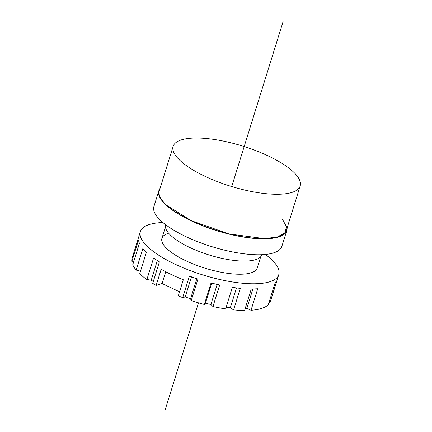 <?xml version="1.0" encoding="UTF-8"?>
<svg xmlns="http://www.w3.org/2000/svg" width="432" height="432" viewBox="0 0 432 432"><rect width="100%" height="100%" fill="white"/><g stroke="black" fill="none" stroke-linecap="round" stroke-linejoin="round"><path stroke-width="0.65" d="M282.377 219.159L286.556 226.854L284.769 233.01L277.166 237.065L264.438 238.626L228.841 233.912L191.057 220.601L166.952 205.502M179.55 291.821L162.054 283.516L156.146 285.39A72.468 22.82 -162.7 0 1 152.712 283.365L159.413 261.835A72.468 22.82 -162.7 0 1 153.587 258.007L146.88 279.536A72.468 22.82 -162.7 0 1 139.709 273.785L146.416 252.256A72.468 22.82 -162.7 0 1 142.868 248.551L136.161 270.081A72.468 22.82 -162.7 0 1 132.737 264.794L139.444 243.265A72.468 22.82 -162.7 0 1 138.515 240.052L131.814 261.581A72.468 22.82 -162.7 0 1 132.073 258.282L140.389 231.584A72.468 22.82 17.3 0 0 188.395 269.903A72.468 22.82 17.3 0 0 269.854 281.74A72.468 22.82 17.3 0 0 278.77 274.682A72.468 22.82 17.3 0 0 265.383 254.453M156.146 285.39L161.179 269.244A72.468 22.82 -162.7 0 0 171.655 274.682A72.468 22.82 -162.7 0 0 183.314 279.747L178.281 295.898A72.468 22.82 -162.7 0 0 182.725 297.605L189.432 276.075A72.468 22.82 -162.7 0 0 197.932 279.05L191.23 300.58L190.561 298.804L185.209 296.93L182.725 297.605M204.336 304.452L211.043 282.922A72.468 22.82 -162.7 0 0 219.683 285.007L212.976 306.536L210.902 304.511L205.465 303.199L204.336 304.452A72.468 22.82 -162.7 0 1 191.23 300.58M278.77 274.682L270.454 301.379A72.468 22.82 -162.7 0 1 270.054 302.384L276.761 280.854A72.468 22.82 -162.7 0 1 274.973 283.268L268.267 304.798A72.468 22.82 -162.7 0 1 261.538 308.437A72.468 22.82 -162.7 0 1 251.019 310.273L257.726 288.743A72.468 22.82 -162.7 0 1 251.278 288.943L244.571 310.478A72.468 22.82 -162.7 0 1 233.577 309.874L240.284 288.344A72.468 22.82 -162.7 0 1 232.351 287.356L225.65 308.885A72.468 22.82 -162.7 0 1 212.976 306.536M162.891 222.534A72.468 22.82 17.3 0 0 149.305 224.532A72.468 22.82 17.3 0 0 140.389 231.584M233.577 309.874L230.305 307.805L226.147 307.287M251.019 310.273L246.861 308.362L245.214 308.416M270.054 302.384L269.087 302.162M133.542 262.208L131.814 261.581M140.519 271.188L136.161 270.081M153.295 281.491L151.243 280.141L146.88 279.536M260.728 256.7L257.218 267.97A49.896 15.714 -162.7 0 1 251.084 272.83A49.896 15.714 -162.7 0 1 194.994 264.681A49.896 15.714 -162.7 0 1 161.941 238.297A49.896 15.714 -162.7 0 1 168.075 233.442M165.726 271.728L162.054 283.516M191.473 276.826L185.209 296.93M196.83 278.689L190.561 298.804M211.729 283.1L205.465 303.199M217.161 284.434L210.902 304.511M236.498 287.923L230.305 307.805M252.909 288.938L246.861 308.362M157.351 260.539L151.243 280.141M261.846 254.702L261.83 254.761A50.371 15.865 -162.7 0 1 189.659 247.433A50.371 15.865 -162.7 0 1 165.645 224.807L165.667 224.743M286.826 230.429L281.864 246.359A67.003 21.103 -162.7 0 1 185.868 236.606A67.003 21.103 -162.7 0 1 153.922 206.512L158.884 190.577A67.003 21.103 17.3 0 0 190.831 220.676A67.003 21.103 17.3 0 0 286.826 230.429A67.003 21.103 17.3 0 0 287.118 227.891M160.088 188.325A67.003 21.103 17.3 0 0 158.884 190.577M204.871 176.251A66.528 20.952 -162.7 0 1 173.156 146.367A66.528 20.952 -162.7 0 1 268.472 156.055A66.528 20.952 -162.7 0 1 300.186 185.933A66.528 20.952 -162.7 0 1 204.871 176.251M300.186 185.933L286.373 230.288A66.528 20.952 -162.7 0 1 191.057 220.601A66.528 20.952 -162.7 0 1 159.338 190.723L173.156 146.367M231.719 186.548L283.095 21.6M164.992 410.4L198.499 302.832M165.451 227.021L161.941 238.297"/></g></svg>
